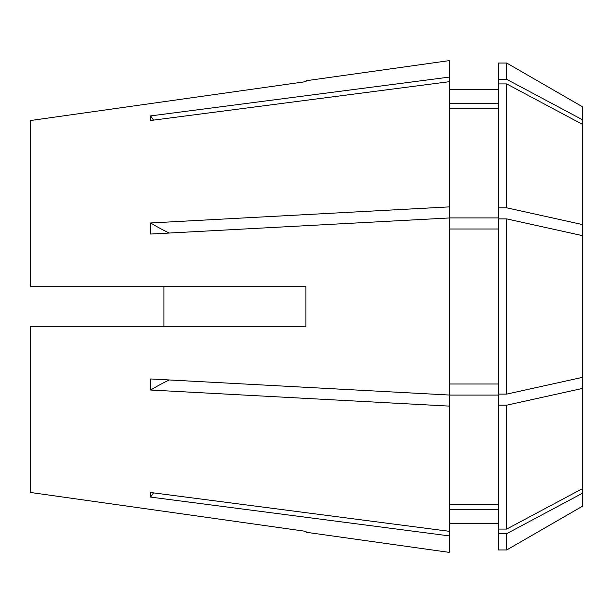 <?xml version="1.0" encoding="UTF-8"?>
<svg xmlns="http://www.w3.org/2000/svg" width="613" height="613" viewBox="0 0 613 613"><rect width="100%" height="100%" fill="white"/><g stroke="black" fill="none" stroke-linecap="round" stroke-linejoin="round"><path stroke-width="0.92" d="M582.35 377.386L506.706 394.105L506.706 218.895L582.35 235.614L582.35 506.292L506.706 549.968L498.392 549.968L498.392 395.079L449.222 395.079L449.222 406.105L150.637 390.037L150.637 378.957L449.222 395.025L449.222 217.975L150.637 234.043L150.637 222.963L449.222 206.895L449.222 81.705L150.637 120.493L150.637 115.903L449.222 77.115L449.222 60.633L306.5 80.686L305.864 81.644L306.5 80.686M498.392 523.579L449.222 523.579M30.65 492.492L305.864 531.356L306.5 532.314L305.864 531.356L30.65 492.492L30.65 326.292L305.864 326.292L305.864 286.708L30.65 286.708L30.65 120.508L305.864 81.644L30.65 120.508M306.5 532.314L449.222 552.367L449.222 535.885L150.637 497.097L150.637 492.507L449.222 531.295L449.222 406.105M582.35 235.614L582.35 224.534L506.706 207.815L498.392 207.815L498.392 217.921L449.222 217.921L449.222 206.895M449.222 81.705L449.222 77.115M498.392 108.317L449.222 108.317M498.392 103.727L449.222 103.727M498.392 229.001L449.222 229.001M498.392 383.999L449.222 383.999M498.392 504.683L449.222 504.683M498.392 207.815L498.392 63.032L506.706 63.032L506.706 79.338L498.392 79.338M506.706 394.105L498.392 394.105L498.392 218.895L506.706 218.895M506.706 207.815L506.706 83.927L498.392 83.927M582.35 488.707L506.706 529.073L506.706 405.185L498.392 405.185M506.706 529.073L498.392 529.073M582.35 224.534L582.35 124.293L506.706 83.927M582.35 124.293L582.35 119.704L506.706 79.338M582.35 119.704L582.35 106.708L506.706 63.032M582.35 388.466L506.706 405.185M449.222 531.295L449.222 535.885M498.392 509.273L449.222 509.273M506.706 549.968L506.706 533.662L498.392 533.662M582.35 493.296L506.706 533.662M163.893 286.708L163.893 326.292M153.556 492.89A306.722 283.375 0 0 0 150.637 497.097M169.211 379.96A306.722 117.374 0 0 0 150.637 390.037M169.211 233.04A306.722 117.374 0 0 1 150.637 222.963M153.556 120.11A306.722 283.375 0 0 1 150.637 115.903M498.392 89.421L449.222 89.421"/></g></svg>
